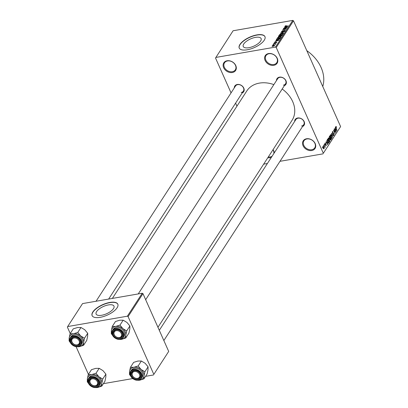 <?xml version="1.0" encoding="UTF-8"?>
<svg xmlns="http://www.w3.org/2000/svg" width="408" height="408" viewBox="0 0 408 408"><rect width="100%" height="100%" fill="white"/><g stroke="black" fill="none" stroke-linecap="round" stroke-linejoin="round"><path stroke-width="0.61" d="M227.098 60.761A7.038 5.462 32.9 0 1 235.783 65.581A7.038 5.462 32.9 0 1 232.331 72.512A7.038 5.462 32.9 0 1 223.645 67.692A7.038 5.462 32.9 0 1 227.098 60.761M232.315 71.711A6.452 5.008 -147.1 0 0 235.329 69.834A6.452 5.008 -147.1 0 0 234.325 63.577A6.452 5.008 -147.1 0 0 227.516 60.94A6.452 5.008 -147.1 0 0 224.502 62.817A6.452 5.008 -147.1 0 0 225.507 69.074A6.452 5.008 -147.1 0 0 232.315 71.711M273.064 149.624A7.038 5.462 32.9 0 1 274.252 152.908M271.315 157.442A7.038 5.462 32.9 0 1 270.269 157.728A7.038 5.462 32.9 0 1 267.832 157.697M268.321 156.947A6.452 5.008 -147.1 0 0 270.254 156.927A6.452 5.008 -147.1 0 0 272.121 156.203M273.85 153.53A6.452 5.008 -147.1 0 0 272.983 149.751M306.515 138.776A7.038 5.462 32.9 0 1 315.2 143.596A7.038 5.462 32.9 0 1 311.748 150.526A7.038 5.462 32.9 0 1 303.062 145.707A7.038 5.462 32.9 0 1 306.515 138.776M311.732 149.726A6.452 5.008 -147.1 0 0 314.746 147.849A6.452 5.008 -147.1 0 0 313.742 141.591A6.452 5.008 -147.1 0 0 306.933 138.955A6.452 5.008 -147.1 0 0 303.919 140.831A6.452 5.008 -147.1 0 0 304.924 147.089A6.452 5.008 -147.1 0 0 311.732 149.726M268.576 53.56A7.038 5.462 32.9 0 1 277.262 58.385A7.038 5.462 32.9 0 1 273.809 65.316A7.038 5.462 32.9 0 1 265.124 60.491A7.038 5.462 32.9 0 1 268.576 53.56M273.788 64.515A6.452 5.008 -147.1 0 0 276.803 62.633A6.452 5.008 -147.1 0 0 275.803 56.38A6.452 5.008 -147.1 0 0 268.994 53.739A6.452 5.008 -147.1 0 0 265.98 55.621A6.452 5.008 -147.1 0 0 266.985 61.878A6.452 5.008 -147.1 0 0 273.788 64.515M101.699 315.262A9.766 3.958 -24 0 0 110.787 311.319A9.766 3.958 -24 0 0 113.97 306.117A9.766 3.958 -24 0 0 108.395 304.919A9.766 3.958 -24 0 0 99.307 308.861A9.766 3.958 -24 0 0 96.125 314.063A9.766 3.958 -24 0 0 101.699 315.262M100.133 317.342A14.071 5.702 -24 0 0 113.23 311.666A14.071 5.702 -24 0 0 117.815 304.169A14.071 5.702 -24 0 0 109.788 302.445A14.071 5.702 -24 0 0 96.691 308.122A14.071 5.702 -24 0 0 92.106 315.619A14.071 5.702 -24 0 0 100.133 317.342M117.856 304.271A14.071 5.702 -24 0 0 109.874 302.644A14.071 5.702 -24 0 0 96.874 308.244A14.071 5.702 -24 0 0 92.152 315.715M255.525 37.363A9.766 3.958 156 0 1 261.1 38.556A9.766 3.958 156 0 1 257.917 43.763A9.766 3.958 156 0 1 248.829 47.7A9.766 3.958 156 0 1 243.25 46.502A9.766 3.958 156 0 1 246.437 41.3A9.766 3.958 156 0 1 255.525 37.363M247.263 49.781A14.071 5.702 -24 0 0 260.36 44.11A14.071 5.702 -24 0 0 264.945 36.613A14.071 5.702 -24 0 0 256.913 34.889A14.071 5.702 -24 0 0 243.821 40.56A14.071 5.702 -24 0 0 239.231 48.057A14.071 5.702 -24 0 0 247.263 49.781M264.986 36.71A14.071 5.702 -24 0 0 256.999 35.083A14.071 5.702 -24 0 0 243.999 40.688A14.071 5.702 -24 0 0 239.277 48.154M294.653 121.431A5.279 4.095 32.9 0 1 297.646 117.999A5.279 4.095 32.9 0 1 303.914 121.13A5.279 4.095 32.9 0 1 302.522 126.531M301.553 126.011A4.692 3.641 -147.1 0 0 303.746 124.644A4.692 3.641 -147.1 0 0 303.017 120.095A4.692 3.641 -147.1 0 0 298.064 118.177A4.692 3.641 -147.1 0 0 295.871 119.544L159.299 330.322M234.279 87.909A5.279 4.095 32.9 0 1 237.272 84.476A5.279 4.095 32.9 0 1 243.545 87.608A5.279 4.095 32.9 0 1 242.153 93.009M241.184 92.489A4.692 3.641 -147.1 0 0 243.377 91.122A4.692 3.641 -147.1 0 0 242.643 86.573A4.692 3.641 -147.1 0 0 237.696 84.655A4.692 3.641 -147.1 0 0 235.503 86.022L96.048 301.252M276.466 80.585A5.279 4.095 32.9 0 1 279.46 77.153A5.279 4.095 32.9 0 1 285.728 80.289A5.279 4.095 32.9 0 1 284.34 85.685M283.366 85.17A4.692 3.641 -147.1 0 0 285.559 83.803A4.692 3.641 -147.1 0 0 284.83 79.249A4.692 3.641 -147.1 0 0 279.878 77.331A4.692 3.641 -147.1 0 0 277.685 78.698L138.23 293.928M112.379 298.416L246.784 90.979A26.974 20.935 32.9 0 1 259.391 83.115A26.974 20.935 32.9 0 1 273.855 84.614M215.812 57.441L275.497 47.083L292.786 20.4L233.101 30.758L215.526 58.023L231.05 92.891M235.605 103.117L236.956 106.151M322.957 146.319L323.886 147.059L324.105 148.9L323.187 148.186L323.131 146.186M324.023 144.743L325.263 147.038L324.957 146.839L325.003 147.512L324.023 144.743M325.008 143.147L325.681 143.468L325.161 143.519L325.161 144.172L326.135 144.565L326.165 145.722L325.553 145.467L326.002 145.37L326.033 144.815L325.059 144.432L325.191 142.999M325.569 143.708L324.885 143.565M325.043 144.391L325.737 144.187M325.66 145.222L326.002 145.37M325.9 144.672L325.446 144.855M328.506 143.351L327.593 142.157L327.308 139.679L327.68 139.102L329.205 142.53L328.557 143.346M330.439 139.98L330.913 139.898L330.174 139.577L329.445 138.077L329.389 136.466L329.781 135.859L331.311 139.286L330.689 140.092M331.439 133.299L333.469 135.951L331.689 133.589L332.566 137.348L331.439 133.299M334.167 129.086L335.825 132.32L333.923 130.611L335.019 133.559L333.494 130.132L335.391 131.83L334.167 129.086M336.08 126.47L336.524 127.179L336.416 127.418L335.947 126.944L335.922 127.418L337.028 130.458L335.993 128.127L335.774 126.536L336.08 126.47M335.667 126.949L336.019 126.888L335.667 126.995M292.786 20.4L293.51 20.803L276.221 47.486L323.32 153.265L340.609 126.582L323.32 153.265M293.51 20.803L340.609 126.582M335.238 127.434L336.376 131.463L334.443 128.663L335.141 129.311L335.585 128.627L335.238 127.434M332.444 131.672L333.387 132.177L332.612 132.09L332.617 133.074L333.979 133.651L334.035 135.15L333.193 134.722L333.851 134.757L333.652 133.549L333.045 133.799L332.489 133.278L332.693 131.473M332.301 132.034L332.795 131.952L332.285 132.146M332.423 133.11L333.453 133.136M333.54 135.237L333.805 135.334M333.316 134.951L333.851 134.757M333.652 133.549L332.79 133.727M331.475 138.378L332.005 138.286L330.725 137.287L330.307 135.859L330.439 134.768L331.046 134.737L331.694 135.721L331.77 138.465M330.439 134.768L331.046 134.737L330.393 134.854M329.368 141.622L329.904 141.53L328.624 140.531L328.205 139.102L328.338 138.011L328.945 137.981L329.593 138.965L329.669 141.709M328.338 138.011L328.945 137.981L328.292 138.098M326.614 140.745L327.752 144.774L325.819 141.979L326.517 142.621L326.961 141.938L326.614 140.745M324.391 144.177L324.61 144.667L324.391 144.177M323.513 145.534L323.733 146.023L323.513 145.534M322.31 147.395L322.524 147.885L322.31 147.395M263.655 164.149L267.388 163.501M279.985 161.318L323.034 153.847M272.702 45.166L273.335 44.88L272.702 45.166M273.579 43.814L274.212 43.529L273.579 43.814M275.803 40.382L279.087 40.157L275.002 41.611L276.308 41.05L276.746 40.367L275.803 40.382M278.419 37.036L279.76 36.628L281.132 37.072L278.817 38.148L277.675 38.168L277.496 37.699L278.486 37.184M281.194 36.766L281.132 37.072M277.675 38.168L277.496 37.699L277.71 38.179M280.52 33.793L281.862 33.385L283.234 33.828L280.918 34.904L279.776 34.925L279.597 34.456L280.587 33.941M283.295 33.517L283.234 33.828M279.776 34.925L279.597 34.456L279.817 34.935M281.811 31.819L281.607 31.36L283.228 30.498L282.01 31.304L282.356 31.6L284.656 30.299L285.263 30.692L283.82 31.472L284.845 30.768L284.519 30.498L282.234 31.793L281.607 31.36L281.525 31.676M282.01 31.304L282.428 31.753M285.33 30.406L285.263 30.692M284.952 31.008L284.519 30.498M284.427 27.066L287.711 26.846L283.631 28.3L284.932 27.739L285.376 27.055L284.427 27.066M285.386 25.872L286.314 25.602L285.473 26.326L288.359 25.852L285.83 26.464L284.932 26.224L285.462 26.046M285.34 26.158L285.554 26.505M283.356 28.723L287.023 27.907L283.509 29.447L286.222 29.152L282.678 29.764L286.192 28.229L283.356 28.723M280.627 32.936L284.672 31.538L281.112 32.752L283.764 32.941L280.627 32.936M278.776 36.557L278.572 36.103L278.97 35.491L282.509 34.874L280.872 36.19L279.225 36.521L278.572 36.103L278.475 36.429M276.716 39.816L276.491 39.311L276.869 38.735L280.408 38.123L279.781 38.995L277.797 39.749L276.491 39.311L276.4 39.663M274.329 43.192L274.171 42.835L275.308 42.208L274.528 42.784L275.023 42.891L276.395 42.044L276.843 42.366L275.813 42.947L276.323 42.233L274.691 43.166L274.11 43.075M274.528 42.784L274.829 43.141M276.563 42.641L276.323 42.233M273.212 44.375L275.915 43.733L275.375 44.003L275.68 44.156L275.42 44.37L275.048 44.09L273.212 44.375M275.512 44.309L275.375 44.003L275.68 44.156M275.293 44.37L275.048 44.09M272.274 46.364L272.116 46.007L273.804 45.222L274.783 45.543L273.12 46.318L272.065 46.232M142.244 293.235L82.554 303.593L67.677 326.553L127.367 316.195L142.244 293.235L142.968 293.638L128.092 316.598L153.821 374.386L168.698 351.426L153.821 374.386M142.968 293.638L168.698 351.426M103.372 383.668L132.677 378.583M145.559 376.344L153.53 374.962M67.677 326.553L67.391 327.129L70.237 333.525M76.123 346.744L88.424 374.371M128.092 316.598L127.367 316.195M282.183 89.015A26.974 20.935 32.9 0 1 292.057 120.309L157.952 327.293M276.221 47.486L275.497 47.083M306.806 50.658A35.18 27.305 32.9 0 1 322.764 86.501M285.524 27.392L285.376 27.055M286.656 27.055L285.748 27.05L285.391 27.596L286.656 27.055M282.923 34.139L282.866 33.665L283.035 34.048M281.979 34.624L282.815 33.9L281.729 33.584L280.015 34.384L280.133 34.976M281.127 34.864L281.913 34.481M280.015 34.384L281.056 34.7M279.118 35.828L278.97 35.491M281.969 35.144L280.913 35.328L280.571 35.899L280.939 36.001L281.969 35.144L282.117 35.481M281.01 36.159L280.571 35.899M280.495 35.399L279.256 35.618L278.899 36.23L279.347 36.327L280.495 35.399L280.648 35.736M280.423 36.2L280.245 35.792M279.419 36.485L278.899 36.23M280.821 37.383L280.765 36.909L280.934 37.291M279.878 37.867L280.714 37.143L279.628 36.827L277.914 37.628L278.032 38.219M279.026 38.107L279.811 37.725M277.914 37.628L278.955 37.944M277.017 39.071L276.869 38.735M279.868 38.388L277.154 38.862L276.925 39.214L277.119 39.622L277.93 39.55L279.388 39.03L279.868 38.388L280.015 38.724M279.76 39.015L279.638 38.74M277.21 39.826L276.925 39.214M276.899 40.703L276.746 40.367M278.032 40.367L277.119 40.361L276.762 40.912L278.032 40.367M274.513 45.808L274.441 45.472L274.574 45.762M273.294 46.288L274.421 45.599L273.681 45.421L272.483 45.946L272.595 46.385M272.483 45.946L273.222 46.124M336.044 130.274L335.723 129.096L335.366 129.642L336.279 131.014L336.044 130.274M335.228 129.178L335.723 129.096M335.539 132.365L335.825 132.32M335.09 131.881L335.391 131.83M331.826 137.889L331.566 135.91L330.618 135.165L330.857 137.098L331.26 137.787L331.826 137.889L331.005 137.833M330.291 135.226L330.786 135.038L330.307 135.119M330.817 139.373L331.311 139.286M331 139.082L330.546 138.057L330.281 139.327L331 139.082M330.046 138.144L330.546 138.057M330.092 139.358L330.781 139.424M330.368 137.659L329.832 136.456L329.45 137.119L329.572 137.873L330.118 138.047L330.368 137.659M329.343 136.537L329.832 136.456M329.378 137.909L330.118 138.047M329.215 136.935L329.562 136.874M329.725 141.132L329.465 139.154L328.517 138.409L328.756 140.342L329.159 141.035L329.725 141.132L328.904 141.076M328.19 138.47L328.685 138.281L328.205 138.363M328.715 142.616L329.205 142.53M328.899 142.326L327.731 139.699L327.4 141.051L327.726 141.969L328.46 142.887L328.899 142.326M327.247 139.781L327.731 139.699M328.032 142.963L328.46 142.887M327.14 140.117L327.502 140.051M327.42 143.591L327.094 142.407L326.742 142.958L327.65 144.33L327.42 143.591M326.604 142.494L327.094 142.407M325.227 144.723L326.135 144.565M323.952 148.537L323.758 147.257L323.111 146.681L323.304 147.966L323.952 148.537L323.452 148.691M322.84 146.727L323.218 146.6L322.845 146.666M70.079 333.775L73.277 328.838L77.54 327.532L80.988 327.496L84.762 329.761L87.72 333.295L87.638 336.228L86.741 340.425L83.543 345.362L83.62 342.429L84.517 338.232L80.743 335.968L77.785 332.438L73.522 333.739L70.079 333.775L69.176 337.977L69.1 340.91L70.217 342.496M69.926 341.782A7.737 6.008 32.9 0 1 69.722 341.363A7.737 6.008 32.9 0 1 69.176 337.977A7.737 6.008 32.9 0 1 73.522 333.739A7.737 6.008 32.9 0 1 80.743 335.968A7.737 6.008 32.9 0 1 83.62 342.429A7.737 6.008 32.9 0 1 79.274 346.667L83.543 345.362M71.043 342.236A5.279 4.095 32.9 0 1 73.634 337.039A5.279 4.095 32.9 0 1 80.147 340.655A5.279 4.095 32.9 0 1 77.556 345.851A5.279 4.095 32.9 0 1 71.043 342.236M79.841 340.43A4.692 3.641 -147.1 0 0 75.924 337.288A4.692 3.641 -147.1 0 0 71.859 338.584A4.692 3.641 -147.1 0 0 71.752 341.838A4.692 3.641 -147.1 0 0 75.664 344.979A4.692 3.641 -147.1 0 0 79.733 343.684A4.692 3.641 -147.1 0 0 79.841 340.43M70.151 342.225A6.452 5.008 32.9 0 1 70.303 337.753L70.135 342.312C73.639 347.162 77.301 347.978 81.131 344.765L81.814 343.709A6.452 5.008 -147.1 0 0 81.962 339.237A6.452 5.008 -147.1 0 0 76.577 334.912A6.452 5.008 -147.1 0 0 70.987 336.697L70.303 337.753A6.452 5.008 32.9 0 1 75.893 335.968A6.452 5.008 32.9 0 1 81.279 340.292A6.452 5.008 32.9 0 1 81.131 344.765A6.452 5.008 32.9 0 1 75.613 346.565A6.452 5.008 32.9 0 1 70.217 342.363M75.725 346.657L79.274 346.667A7.737 6.008 -147.1 0 1 77.607 346.754M80.988 327.496L77.785 332.438M87.72 333.295L84.517 338.232M75.006 337.972A4.106 3.188 -147.1 0 0 71.782 341.18A4.106 3.188 -147.1 0 0 76.184 344.918A4.106 3.188 -147.1 0 0 79.407 341.705A4.106 3.188 -147.1 0 0 75.006 337.972M76.469 345.102A4.692 3.641 32.9 0 1 72.231 342.684A4.692 3.641 32.9 0 1 71.859 338.584A4.692 3.641 32.9 0 1 75.123 337.166A4.692 3.641 32.9 0 1 79.356 339.584A4.692 3.641 32.9 0 1 79.733 343.684A4.692 3.641 32.9 0 1 76.469 345.102M91.418 379.124A4.106 3.188 -147.1 0 0 90.734 383.739A4.106 3.188 -147.1 0 0 96.145 385.453A4.106 3.188 -147.1 0 0 96.823 380.832A4.106 3.188 -147.1 0 0 91.418 379.124M96.681 385.596A4.692 3.641 32.9 0 1 91.183 384.397A4.692 3.641 32.9 0 1 90.046 379.425A4.692 3.641 32.9 0 1 91.28 378.359A4.692 3.641 32.9 0 1 96.778 379.557A4.692 3.641 32.9 0 1 97.92 384.53A4.692 3.641 32.9 0 1 96.681 385.596M120.146 337.288A4.106 3.188 -147.1 0 0 120.824 332.668A4.106 3.188 -147.1 0 0 115.418 330.959A4.106 3.188 -147.1 0 0 114.735 335.575A4.106 3.188 -147.1 0 0 120.146 337.288M115.28 330.194A4.692 3.641 32.9 0 1 120.778 331.393A4.692 3.641 32.9 0 1 121.921 336.36A4.692 3.641 32.9 0 1 120.686 337.431A4.692 3.641 32.9 0 1 115.183 336.228A4.692 3.641 32.9 0 1 114.046 331.26A4.692 3.641 32.9 0 1 115.28 330.194M136.558 378.44A4.106 3.188 -147.1 0 0 139.776 375.227A4.106 3.188 -147.1 0 0 135.374 371.494A4.106 3.188 -147.1 0 0 132.156 374.702A4.106 3.188 -147.1 0 0 136.558 378.44M135.492 370.688A4.692 3.641 32.9 0 1 139.73 373.106A4.692 3.641 32.9 0 1 140.102 377.206A4.692 3.641 32.9 0 1 136.843 378.624A4.692 3.641 32.9 0 1 132.605 376.207A4.692 3.641 32.9 0 1 132.228 372.106A4.692 3.641 32.9 0 1 135.492 370.688M88.108 382.622A7.737 6.008 32.9 0 1 87.363 378.818A7.737 6.008 32.9 0 1 91.708 374.585A7.737 6.008 -147.1 0 1 98.925 376.814A7.737 6.008 32.9 0 1 101.261 379.889A7.737 6.008 32.9 0 1 101.806 383.275L102.704 379.073L98.925 376.814L95.972 373.279L91.708 374.585L88.261 374.62L87.363 378.818L87.287 381.75L88.403 383.336M98.333 381.495A5.279 4.095 32.9 0 1 95.742 386.697A5.279 4.095 32.9 0 1 89.23 383.076A5.279 4.095 32.9 0 1 91.815 377.879A5.279 4.095 32.9 0 1 98.333 381.495M89.933 382.679A4.692 3.641 -147.1 0 0 93.85 385.825A4.692 3.641 -147.1 0 0 97.92 384.53A4.692 3.641 -147.1 0 0 98.027 381.276A4.692 3.641 -147.1 0 0 94.11 378.129A4.692 3.641 -147.1 0 0 90.046 379.425A4.692 3.641 -147.1 0 0 89.933 382.679M88.337 383.066A6.452 5.008 32.9 0 1 88.485 378.593L88.317 383.158C91.82 388.008 95.487 388.824 99.312 385.611L99.996 384.555A6.452 5.008 -147.1 0 0 100.149 380.083A6.452 5.008 -147.1 0 0 94.763 375.758A6.452 5.008 -147.1 0 0 89.168 377.538L88.485 378.593A6.452 5.008 32.9 0 1 94.08 376.814A6.452 5.008 32.9 0 1 99.465 381.133A6.452 5.008 32.9 0 1 99.312 385.611A6.452 5.008 32.9 0 1 93.799 387.411A6.452 5.008 32.9 0 1 88.398 383.204M88.261 374.62L91.463 369.679L95.727 368.378L99.169 368.342L102.949 370.607L105.901 374.136L102.704 379.073M99.169 368.342L95.972 373.279M105.901 374.136L105.825 377.069L104.927 381.271L101.725 386.208L101.806 383.275A7.737 6.008 32.9 0 1 97.461 387.508L101.725 386.208M93.911 387.503L97.461 387.508A7.737 6.008 32.9 0 1 95.788 387.6M112.261 326.451L115.464 321.514L119.728 320.214L123.17 320.178L126.949 322.442L129.902 325.972L129.826 328.904L128.928 333.101L125.725 338.043L125.807 335.111L126.704 330.908L122.925 328.644L119.972 325.115L115.709 326.415L112.261 326.451L111.364 330.653L111.287 333.586L112.404 335.172M112.108 334.458A7.737 6.008 32.9 0 1 111.909 334.04A7.737 6.008 32.9 0 1 111.364 330.653A7.737 6.008 32.9 0 1 115.709 326.415A7.737 6.008 32.9 0 1 122.925 328.644A7.737 6.008 32.9 0 1 125.807 335.111A7.737 6.008 32.9 0 1 121.462 339.344L125.725 338.043M113.23 334.912A5.279 4.095 32.9 0 1 115.816 329.715A5.279 4.095 32.9 0 1 122.334 333.331A5.279 4.095 32.9 0 1 119.743 338.528A5.279 4.095 32.9 0 1 113.23 334.912M122.028 333.112A4.692 3.641 -147.1 0 0 118.111 329.965A4.692 3.641 -147.1 0 0 114.046 331.26A4.692 3.641 -147.1 0 0 113.934 334.514A4.692 3.641 -147.1 0 0 117.851 337.661A4.692 3.641 -147.1 0 0 121.921 336.36A4.692 3.641 -147.1 0 0 122.028 333.112M112.338 334.902A6.452 5.008 32.9 0 1 112.491 330.429L112.317 334.994C115.821 339.844 119.488 340.66 123.313 337.442L123.996 336.386A6.452 5.008 -147.1 0 0 124.149 331.913A6.452 5.008 -147.1 0 0 118.764 327.588A6.452 5.008 -147.1 0 0 113.174 329.373L112.491 330.429A6.452 5.008 32.9 0 1 118.08 328.644A6.452 5.008 32.9 0 1 123.466 332.969A6.452 5.008 32.9 0 1 123.313 337.442A6.452 5.008 32.9 0 1 117.8 339.242A6.452 5.008 32.9 0 1 112.399 335.039M117.912 339.334L121.462 339.344A7.737 6.008 -147.1 0 1 119.789 339.436M123.17 320.178L119.972 325.115M129.902 325.972L126.704 330.908M130.295 375.304A7.737 6.008 32.9 0 1 129.55 371.494A7.737 6.008 32.9 0 1 133.89 367.261A7.737 6.008 -147.1 0 1 141.112 369.49A7.737 6.008 32.9 0 1 143.448 372.565A7.737 6.008 32.9 0 1 143.988 375.952L144.891 371.754L141.112 369.49L138.159 365.961L133.89 367.261L130.448 367.297L129.55 371.494L129.474 374.427L130.585 376.018M140.515 374.177A5.279 4.095 32.9 0 1 137.929 379.374A5.279 4.095 32.9 0 1 131.412 375.758A5.279 4.095 32.9 0 1 134.002 370.556A5.279 4.095 32.9 0 1 140.515 374.177M132.121 375.36A4.692 3.641 -147.1 0 0 136.037 378.502A4.692 3.641 -147.1 0 0 140.102 377.206A4.692 3.641 -147.1 0 0 140.214 373.952A4.692 3.641 -147.1 0 0 136.298 370.806A4.692 3.641 -147.1 0 0 132.228 372.106A4.692 3.641 -147.1 0 0 132.121 375.36M142.336 372.759A6.452 5.008 -147.1 0 0 136.95 368.434A6.452 5.008 -147.1 0 0 131.356 370.219L130.672 371.27A6.452 5.008 32.9 0 1 136.267 369.49A6.452 5.008 32.9 0 1 141.647 373.815A6.452 5.008 32.9 0 1 141.499 378.287A6.452 5.008 32.9 0 1 135.905 380.067A6.452 5.008 32.9 0 1 130.524 375.748A6.452 5.008 32.9 0 1 130.672 371.27L130.504 375.834C134.008 380.684 137.669 381.5 141.499 378.287L142.183 377.232A6.452 5.008 -147.1 0 0 142.336 372.759M130.448 367.297L133.645 362.36L137.914 361.055L141.357 361.019L145.131 363.283L148.089 366.812L144.891 371.754M141.357 361.019L138.159 365.961M148.089 366.812L148.012 369.75L147.109 373.947L143.912 378.884L143.988 375.952A7.737 6.008 32.9 0 1 139.648 380.19L143.912 378.884M136.099 380.18L139.648 380.19A7.737 6.008 32.9 0 1 137.975 380.276M281.867 35.766L281.744 35.491M329.72 138.531L330.307 138.429M328.226 143.188L328.848 143.081M325.319 144.82L325.691 144.753M70.334 342.358A6.1 4.733 -147.1 0 0 77.862 346.535A6.1 4.733 -147.1 0 0 80.855 340.532A6.1 4.733 -147.1 0 0 73.328 336.35A6.1 4.733 -147.1 0 0 70.334 342.358M99.042 381.373A6.1 4.733 -147.1 0 0 91.514 377.196A6.1 4.733 -147.1 0 0 88.521 383.199A6.1 4.733 -147.1 0 0 96.048 387.381A6.1 4.733 -147.1 0 0 99.042 381.373M112.521 335.034A6.1 4.733 -147.1 0 0 120.049 339.216A6.1 4.733 -147.1 0 0 123.043 333.209A6.1 4.733 -147.1 0 0 115.515 329.026A6.1 4.733 -147.1 0 0 112.521 335.034M141.224 374.054A6.1 4.733 -147.1 0 0 133.696 369.872A6.1 4.733 -147.1 0 0 130.703 375.88A6.1 4.733 -147.1 0 0 138.23 380.057A6.1 4.733 -147.1 0 0 141.224 374.054M285.32 26.265L285.437 26.52M281.948 31.523L282.081 31.819M284.901 30.564L285.059 30.921M278.904 36.271L279.031 36.552M276.833 39.515L276.976 39.836M276.517 42.274L276.65 42.575M332.933 133.375L332.566 133.436M333.55 133.533L332.734 133.676M331.653 138.016L331.189 138.098M330.577 139.643L330.235 139.704M329.919 138.236L329.557 138.302M329.552 141.26L329.083 141.341M325.273 143.427L324.89 143.494M325.339 144.345L325.043 144.396M325.9 145.457L325.579 145.513M243.377 91.122L108.64 299.064M145.671 299.707L285.559 83.803M303.746 124.644L163.853 340.553"/></g></svg>
